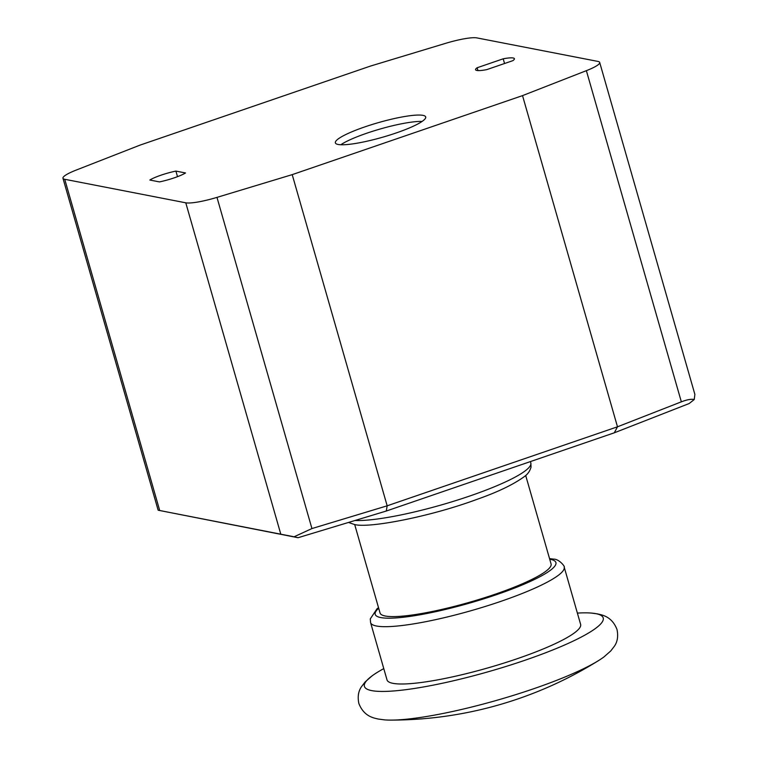 <?xml version="1.0" encoding="UTF-8"?>
<svg xmlns="http://www.w3.org/2000/svg" width="758" height="758" viewBox="0 0 758 758"><rect width="100%" height="100%" fill="white"/><g stroke="black" fill="none" stroke-linecap="round" stroke-linejoin="round"><path stroke-width="1.14" d="M383.775 668.613A124.198 20.068 -16 0 0 371.856 676.041L365.062 682.029L361.395 686.824C358.335 691.305 357.492 696.858 358.856 703.481C364.077 716.822 374.082 718.006 378.356 719.058L384.429 719.863A124.198 20.068 -16 0 0 390.787 720.1A124.198 20.068 -16 0 0 533.405 688.842A124.198 20.068 -16 0 0 598.725 660.474A124.198 20.068 -16 0 0 603.993 656.902L610.796 650.914L614.454 646.119C617.524 641.647 618.367 636.095 616.993 629.462C611.772 616.121 601.767 614.937 597.494 613.895L591.43 613.08A124.198 20.068 -16 0 0 577.378 613.089M477.142 67.756L503.198 58.811A21.11 3.411 164 0 1 513.157 57.978A21.11 3.411 164 0 1 514.398 58.698A21.11 3.411 164 0 1 512.815 60.678L486.759 69.622A21.11 3.411 164 0 1 476.791 70.456A21.11 3.411 164 0 1 475.56 69.736A21.11 3.411 164 0 1 477.142 67.756L477.947 70.579M175.903 171.09L185.52 172.957A21.11 3.411 164 0 1 174.387 177.798A21.11 3.411 164 0 1 159.455 181.901L149.838 180.034A21.11 3.411 164 0 1 160.971 175.193A21.11 3.411 164 0 1 175.903 171.09L177.505 176.671M422.955 115.358A46.996 7.599 164 0 1 425.702 116.959A46.996 7.599 164 0 1 389.508 135.151A46.996 7.599 164 0 1 338.106 144.465A46.996 7.599 164 0 1 335.358 142.874A46.996 7.599 164 0 1 371.553 124.682A46.996 7.599 164 0 1 422.955 115.358M354.678 524.498L380.042 612.976A88.951 14.374 -16 0 0 495.192 594.215A88.951 14.374 -16 0 0 551.066 563.933L525.692 475.465M378.507 607.622L376.982 608.826L370.292 618.888L370.577 622.583L387.016 679.898A100.7 16.278 -16 0 0 517.363 658.664A100.7 16.278 -16 0 0 580.619 624.384L564.189 567.069C565.515 567.344 559.442 558.911 553.52 559.129L549.531 558.589M371.856 676.041A124.198 20.068 -16 0 0 371.685 690.614A124.198 20.068 -16 0 0 525.19 660.18A124.198 20.068 -16 0 0 595.949 613.677A124.198 20.068 -16 0 0 591.43 613.08M340.797 144.759A46.996 7.599 164 0 1 380.26 128.983A46.996 7.599 164 0 1 422.092 121.441M503.198 58.811L504.553 63.511M292.209 174.634L387.167 505.813L386.277 511.034L298.036 537.716L294.085 536.787L311.936 528.563L387.167 505.813L617.486 426.801L522.527 95.622L292.209 174.634L216.977 197.383A30.216 4.88 164 0 1 185.776 202.812L64.733 179.286A30.216 4.88 164 0 1 62.961 178.263A30.216 4.88 164 0 1 76.274 170.048L140.135 145.081L370.454 66.079L445.685 43.32A30.216 4.88 164 0 1 476.877 37.9L597.929 61.417A30.216 4.88 164 0 1 599.692 62.45A30.216 4.88 164 0 1 586.379 70.665L681.347 401.835C687.032 399.646 691.324 398.869 694.233 399.523L689.183 403.531L614.293 432.809L617.486 426.801L681.347 401.835M62.961 178.263L158.147 510.21L298.036 537.716M158.147 510.21L294.085 536.787M694.233 399.523L694.878 394.397L599.692 62.45M614.293 432.809L386.277 511.034M522.527 95.622L586.379 70.665M355.009 520.49A97.346 15.729 -16 0 0 469.676 496.045A97.346 15.729 -16 0 0 530.827 462.911L530.439 461.575M370.577 622.583A100.7 16.278 -16 0 0 376.47 626.013A100.7 16.278 -16 0 0 500.924 601.34A100.7 16.278 -16 0 0 564.189 567.069M378.697 608.257A93.992 15.188 -16 0 0 380.706 617.562A93.992 15.188 -16 0 0 496.869 594.537A93.992 15.188 -16 0 0 550.412 559.347A93.992 15.188 -16 0 0 549.711 559.224M64.733 179.286L159.692 510.466M216.977 197.383L311.936 528.563M185.776 202.812L280.744 533.983M348.509 522.452L354.147 524.403C367.971 528.752 430.421 516.624 476.668 499.475C497.608 492.16 513.573 484.476 524.574 476.422C527.824 474.11 529.984 470.983 531.045 467.032L530.827 462.911M390.787 720.1A393.023 393.023 0 0 0 598.725 660.474"/></g></svg>
